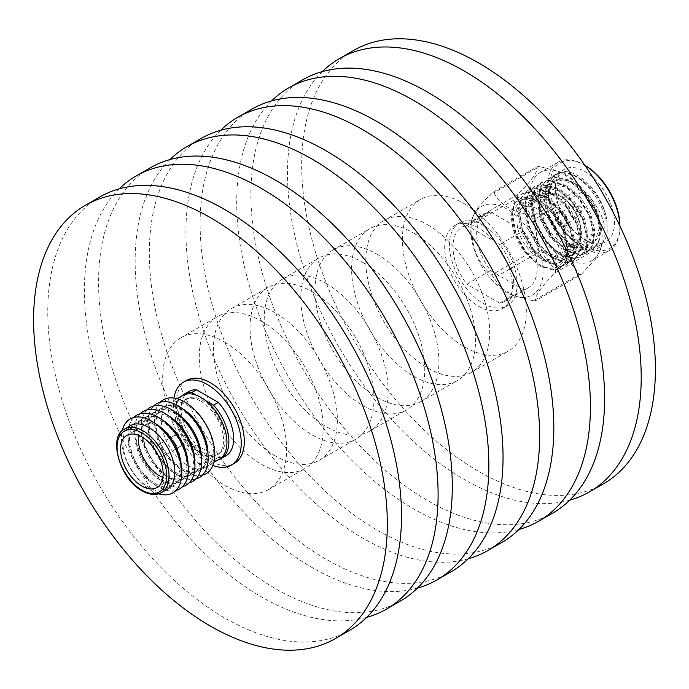 <?xml version="1.0" encoding="UTF-8"?>
<svg xmlns="http://www.w3.org/2000/svg" width="689" height="689" viewBox="0 0 689 689"><rect width="100%" height="100%" fill="white"/><g stroke="black" fill="none" stroke-linecap="round" stroke-linejoin="round"><path stroke-width="0.52" stroke-dasharray="3.44 2.58" d="M202.618 452.484A31.927 18.431 -120 0 0 218.585 454.068A31.927 18.431 -120 0 0 223.477 428.48A31.927 18.431 -120 0 0 202.618 400.343A31.927 18.431 -120 0 0 186.659 398.767A31.927 18.431 -120 0 0 181.758 424.346A31.927 18.431 -120 0 0 202.618 452.484M200.964 401.299A31.927 18.431 60 0 1 221.824 429.436A31.927 18.431 60 0 1 216.932 455.016A31.927 18.431 60 0 1 200.964 453.44A31.927 18.431 60 0 1 180.105 425.302A31.927 18.431 60 0 1 184.996 399.723A31.927 18.431 60 0 1 200.964 401.299M182.594 395.555A36.741 21.213 -120 0 0 176.961 424.992A36.741 21.213 -120 0 0 200.964 457.367A36.741 21.213 -120 0 0 219.335 459.193M187.33 465.239A36.741 21.213 -120 0 0 205.701 467.056A36.741 21.213 -120 0 0 211.334 437.618A36.741 21.213 -120 0 0 187.33 405.244A36.741 21.213 -120 0 0 168.96 403.418A36.741 21.213 -120 0 0 163.327 432.864A36.741 21.213 -120 0 0 187.33 465.239M202.411 475.212A42.666 24.632 60 0 1 184.643 471.629A42.666 24.632 60 0 1 157.755 437.059A42.666 24.632 60 0 1 160.261 402.195M207.932 453.25A36.741 21.213 60 0 1 200.318 470.165A36.741 21.213 60 0 1 181.948 468.348A36.741 21.213 60 0 1 157.945 435.973A36.741 21.213 60 0 1 163.577 406.527A36.741 21.213 60 0 1 181.948 408.353A36.741 21.213 60 0 1 182.034 408.405M180.716 469.063A36.741 21.213 -120 0 0 199.087 470.88A36.741 21.213 -120 0 0 204.711 441.442A36.741 21.213 -120 0 0 180.716 409.059A36.741 21.213 -120 0 0 162.346 407.242A36.741 21.213 -120 0 0 156.713 436.688A36.741 21.213 -120 0 0 180.716 469.063M195.788 479.027A42.666 24.632 60 0 1 178.02 475.453A42.666 24.632 60 0 1 151.132 440.882A42.666 24.632 60 0 1 153.638 406.019M201.309 457.065A36.741 21.213 60 0 1 193.695 473.989A36.741 21.213 60 0 1 175.325 472.172A36.741 21.213 60 0 1 151.322 439.797A36.741 21.213 60 0 1 156.954 410.351A36.741 21.213 60 0 1 175.325 412.168A36.741 21.213 60 0 1 175.419 412.22M174.093 472.887A36.741 21.213 -120 0 0 192.464 474.704A36.741 21.213 -120 0 0 198.096 445.258A36.741 21.213 -120 0 0 174.093 412.883A36.741 21.213 -120 0 0 155.723 411.066A36.741 21.213 -120 0 0 150.09 440.504A36.741 21.213 -120 0 0 174.093 472.887M189.174 482.851A42.666 24.632 60 0 1 171.406 479.277A42.666 24.632 60 0 1 144.509 444.706A42.666 24.632 60 0 1 147.015 409.843M194.686 460.889A36.741 21.213 60 0 1 187.081 477.813A36.741 21.213 60 0 1 168.71 475.996A36.741 21.213 60 0 1 144.707 443.613A36.741 21.213 60 0 1 150.34 414.175A36.741 21.213 60 0 1 168.71 415.992A36.741 21.213 60 0 1 168.796 416.044M167.47 476.702A36.741 21.213 -120 0 0 185.841 478.528A36.741 21.213 -120 0 0 191.473 449.082A36.741 21.213 -120 0 0 167.47 416.707A36.741 21.213 -120 0 0 149.1 414.89A36.741 21.213 -120 0 0 143.467 444.327A36.741 21.213 -120 0 0 167.47 476.702M182.551 486.675A42.666 24.632 60 0 1 164.783 483.101A42.666 24.632 60 0 1 137.895 448.53A42.666 24.632 60 0 1 140.401 413.667M188.071 464.713A36.741 21.213 60 0 1 180.458 481.637A36.741 21.213 60 0 1 162.087 479.811A36.741 21.213 60 0 1 138.084 447.437A36.741 21.213 60 0 1 143.717 417.999A36.741 21.213 60 0 1 162.087 419.816A36.741 21.213 60 0 1 162.173 419.868M160.856 480.526A36.741 21.213 -120 0 0 179.226 482.343A36.741 21.213 -120 0 0 184.85 452.906A36.741 21.213 -120 0 0 160.856 420.531A36.741 21.213 -120 0 0 142.485 418.705A36.741 21.213 -120 0 0 136.853 448.151A36.741 21.213 -120 0 0 160.856 480.526M175.928 490.499A42.666 24.632 60 0 1 158.16 486.916A42.666 24.632 60 0 1 131.272 452.354A42.666 24.632 60 0 1 133.778 417.482M181.448 468.537A36.741 21.213 60 0 1 173.835 485.452A36.741 21.213 60 0 1 155.464 483.635A36.741 21.213 60 0 1 131.461 451.261A36.741 21.213 60 0 1 137.094 421.814A36.741 21.213 60 0 1 155.464 423.64A36.741 21.213 60 0 1 155.559 423.692M154.233 424.355A36.741 21.213 60 0 1 178.236 456.729A36.741 21.213 60 0 1 172.603 486.167A36.741 21.213 60 0 1 154.233 484.35A36.741 21.213 60 0 1 130.23 451.975A36.741 21.213 60 0 1 135.862 422.529A36.741 21.213 60 0 1 154.233 424.355M158.599 493.849A42.666 24.632 60 0 1 151.546 490.74A42.666 24.632 60 0 1 122.211 430.814M167.22 489.276A36.741 21.213 60 0 1 148.85 487.459A36.741 21.213 60 0 1 124.847 455.084A36.741 21.213 60 0 1 130.479 425.638M162.88 477.434A30.092 17.371 -120 0 0 174.636 477.322A30.092 17.371 -120 0 0 179.243 453.207A30.092 17.371 -120 0 0 159.59 426.689A30.092 17.371 -120 0 0 144.544 425.199A30.092 17.371 -120 0 0 138.567 435.319M158.246 455.291A6.184 3.574 -120 0 0 159.59 456.307A6.184 3.574 -120 0 0 162.682 456.618A6.184 3.574 -120 0 0 163.629 451.657A6.184 3.574 -120 0 0 159.59 446.205A6.184 3.574 -120 0 0 156.498 445.904A6.184 3.574 -120 0 0 155.421 450.399M177.323 435.965A6.184 3.574 -120 0 0 174.231 435.663A6.184 3.574 -120 0 0 173.275 440.615A6.184 3.574 -120 0 0 177.323 446.076A6.184 3.574 -120 0 0 180.415 446.377A6.184 3.574 -120 0 0 181.362 441.416A6.184 3.574 -120 0 0 177.323 435.965M173.972 398.044A47.886 27.646 -120 0 0 207.389 462.758A47.886 27.646 -120 0 0 212.867 465.411M186.521 380.423A47.886 27.646 -120 0 0 179.174 418.791A47.886 27.646 -120 0 0 210.455 460.984A47.886 27.646 -120 0 0 234.398 463.352M349.702 630.306A250.116 144.406 60 0 1 224.648 617.921A250.116 144.406 60 0 1 61.243 397.51A250.116 144.406 60 0 1 99.586 197.088M224.648 342.149A87.632 50.598 60 0 1 281.896 419.368A87.632 50.598 60 0 1 268.46 489.595A87.632 50.598 60 0 1 224.648 485.254A87.632 50.598 60 0 1 167.393 408.026A87.632 50.598 60 0 1 180.828 337.808A87.632 50.598 60 0 1 224.648 342.149M261.243 321.014A87.632 50.598 60 0 1 318.49 398.242A87.632 50.598 60 0 1 305.063 468.46A87.632 50.598 60 0 1 261.243 464.119A87.632 50.598 60 0 1 203.996 386.899A87.632 50.598 60 0 1 217.431 316.673A87.632 50.598 60 0 1 261.243 321.014M366.66 617.413A250.116 144.406 60 0 1 261.243 596.786A250.116 144.406 60 0 1 103.255 393.135A250.116 144.406 60 0 1 119.231 188.855M400.49 600.989A250.116 144.406 60 0 1 275.428 588.595A250.116 144.406 60 0 1 112.031 368.193A250.116 144.406 60 0 1 150.374 167.772M275.393 455.946A87.632 50.598 60 0 1 218.146 378.726A87.632 50.598 60 0 1 231.582 308.5A87.632 50.598 60 0 1 275.393 312.84A87.632 50.598 60 0 1 332.649 390.069A87.632 50.598 60 0 1 319.214 460.286A87.632 50.598 60 0 1 275.393 455.946M311.996 291.714A87.632 50.598 60 0 1 369.244 368.934A87.632 50.598 60 0 1 355.817 439.16A87.632 50.598 60 0 1 311.996 434.819A87.632 50.598 60 0 1 254.749 357.591A87.632 50.598 60 0 1 268.185 287.373A87.632 50.598 60 0 1 311.996 291.714M417.431 588.105A250.116 144.406 60 0 1 311.996 567.486A250.116 144.406 60 0 1 154 363.818A250.116 144.406 60 0 1 170.002 159.538M451.243 571.681A250.116 144.406 60 0 1 326.181 559.296A250.116 144.406 60 0 1 162.785 338.893A250.116 144.406 60 0 1 201.128 138.463M326.181 283.523A87.632 50.598 60 0 1 383.428 360.743A87.632 50.598 60 0 1 370.002 430.969A87.632 50.598 60 0 1 326.181 426.629A87.632 50.598 60 0 1 268.934 349.401A87.632 50.598 60 0 1 282.369 279.183A87.632 50.598 60 0 1 326.181 283.523M362.784 262.388A87.632 50.598 60 0 1 420.032 339.617A87.632 50.598 60 0 1 406.596 409.834A87.632 50.598 60 0 1 362.784 405.494A87.632 50.598 60 0 1 305.537 328.274A87.632 50.598 60 0 1 318.964 258.048A87.632 50.598 60 0 1 362.784 262.388M468.193 558.788A250.116 144.406 60 0 1 362.784 538.169A250.116 144.406 60 0 1 204.788 334.509A250.116 144.406 60 0 1 220.773 130.23M502.031 542.364A250.116 144.406 60 0 1 376.969 529.979A250.116 144.406 60 0 1 213.573 309.568A250.116 144.406 60 0 1 251.907 109.146M376.969 254.198A87.632 50.598 60 0 1 434.216 331.426A87.632 50.598 60 0 1 420.79 401.644A87.632 50.598 60 0 1 376.969 397.303A87.632 50.598 60 0 1 319.722 320.084A87.632 50.598 60 0 1 333.149 249.857A87.632 50.598 60 0 1 376.969 254.198M413.572 233.071A87.632 50.598 60 0 1 470.82 310.291A87.632 50.598 60 0 1 457.384 380.517A87.632 50.598 60 0 1 413.572 376.177A87.632 50.598 60 0 1 356.316 298.948A87.632 50.598 60 0 1 369.752 228.731A87.632 50.598 60 0 1 413.572 233.071M518.981 529.462A250.116 144.406 60 0 1 413.572 508.844A250.116 144.406 60 0 1 255.576 305.193A250.116 144.406 60 0 1 271.561 100.913M552.811 513.038A250.116 144.406 60 0 1 427.757 500.653A250.116 144.406 60 0 1 264.361 280.251A250.116 144.406 60 0 1 302.695 79.821M427.757 224.881A87.632 50.598 60 0 1 485.004 302.101A87.632 50.598 60 0 1 471.569 372.327A87.632 50.598 60 0 1 427.757 367.986A87.632 50.598 60 0 1 370.51 290.758A87.632 50.598 60 0 1 383.937 220.54A87.632 50.598 60 0 1 427.757 224.881M464.352 203.746A87.632 50.598 60 0 1 521.607 280.974A87.632 50.598 60 0 1 508.172 351.192A87.632 50.598 60 0 1 464.352 346.851A87.632 50.598 60 0 1 407.104 269.632A87.632 50.598 60 0 1 420.54 199.405A87.632 50.598 60 0 1 464.352 203.746M569.769 500.145A250.116 144.406 60 0 1 464.352 479.527A250.116 144.406 60 0 1 306.364 275.867A250.116 144.406 60 0 1 322.34 71.587M603.598 483.721A250.116 144.406 60 0 1 478.545 471.336A250.116 144.406 60 0 1 315.14 250.925A250.116 144.406 60 0 1 353.483 50.504M483.273 303.479A47.886 27.646 -120 0 0 507.207 305.847A47.886 27.646 -120 0 0 514.554 267.478A47.886 27.646 -120 0 0 483.273 225.286A47.886 27.646 -120 0 0 459.33 222.917A47.886 27.646 -120 0 0 451.993 261.286A47.886 27.646 -120 0 0 483.273 303.479M478.545 306.209A47.886 27.646 -120 0 0 502.479 308.577A47.886 27.646 -120 0 0 509.826 270.209A47.886 27.646 -120 0 0 478.545 228.016A47.886 27.646 -120 0 0 454.602 225.647A47.886 27.646 -120 0 0 447.264 264.016A47.886 27.646 -120 0 0 478.545 306.209M575.298 218.146A6.184 3.574 -120 0 0 576.211 217.87A6.184 3.574 -120 0 0 576.848 217.293A6.184 3.574 -120 0 0 576.245 210.791A6.184 3.574 -120 0 0 570.931 206.872A6.184 3.574 -120 0 0 570.836 206.881A6.184 3.574 -120 0 0 570.018 207.156A6.184 3.574 -120 0 0 569.648 213.581A6.184 3.574 -120 0 0 575.298 218.146M560.286 213.013A6.184 3.574 60 0 1 565.945 217.578A6.184 3.574 60 0 1 565.566 224.011A6.184 3.574 60 0 1 564.661 224.287A6.184 3.574 60 0 1 559.003 219.722A6.184 3.574 60 0 1 559.382 213.297A6.184 3.574 60 0 1 560.286 213.013M579.199 205.822A2.842 1.645 60 0 1 581.645 207.622A2.842 1.645 60 0 1 581.921 210.61A2.842 1.645 60 0 1 581.215 211.006A2.842 1.645 60 0 1 578.476 208.603A2.842 1.645 60 0 1 579.165 205.83A2.842 1.645 60 0 1 579.199 205.822M559.701 211.489A7.855 4.539 60 0 1 566.883 217.293A7.855 4.539 60 0 1 566.401 225.458A7.855 4.539 60 0 1 565.256 225.811A7.855 4.539 60 0 1 558.064 220.015A7.855 4.539 60 0 1 558.546 211.85A7.855 4.539 60 0 1 559.701 211.489M558.512 212.178A7.855 4.539 60 0 1 565.703 217.974A7.855 4.539 60 0 1 565.221 226.138A7.855 4.539 60 0 1 564.076 226.492A7.855 4.539 60 0 1 556.884 220.695A7.855 4.539 60 0 1 557.367 212.531A7.855 4.539 60 0 1 558.512 212.178M527.309 206.33A29.257 16.889 60 0 1 554.059 227.921A29.257 16.889 60 0 1 552.277 258.323A29.257 16.889 60 0 1 547.996 259.65A29.257 16.889 60 0 1 521.237 238.049A29.257 16.889 60 0 1 523.02 207.647A29.257 16.889 60 0 1 527.309 206.33M566.556 242.571L567.426 249.926L565.635 261.32L559.597 268.572L553.741 270.312L539.513 266.04L525.285 252.622L515.01 233.562L511.6 213.9L514.192 202.041L521.082 194.289L527.473 192.248L542.794 195.891L558.116 208.681L569.484 227.094L573.989 246.128L572.197 257.531L566.169 264.783L560.312 266.522L546.076 262.242L531.848 248.824L521.582 229.773L518.162 210.111L520.755 198.251L527.653 190.5L534.035 188.45L549.366 192.093L564.687 204.883L576.056 223.305L580.56 242.339L578.769 253.741L572.731 260.993L566.875 262.733L552.647 258.453L538.419 245.034L528.144 225.983L524.734 206.321L527.326 194.453L534.225 186.702L540.607 184.661L555.928 188.304L571.259 201.093L582.618 219.515L587.123 238.549L585.331 249.952L579.303 257.204L573.446 258.935L559.21 254.663L544.982 241.245L534.716 222.194L531.305 202.523L533.889 190.664L540.787 182.912L547.169 180.871L562.5 184.514L577.821 197.304L589.19 215.726L593.694 234.76L591.903 246.154L585.865 253.406L580.009 255.145L565.781 250.874L551.553 237.455L541.278 218.396L537.868 198.733L540.46 186.874L547.359 179.123L553.741 177.082L569.062 180.725L584.393 193.506L595.752 211.928L600.265 230.961L598.465 242.364L592.437 249.616L586.58 251.356L572.352 247.075L558.116 233.657L547.85 214.606L544.439 194.944L547.023 183.085L553.922 175.325L560.312 173.283C585.831 168.314 618.929 224.08 603.142 242.037A41.796 24.132 60 0 1 598.741 245.973A41.796 24.132 60 0 1 592.618 247.868A41.796 24.132 60 0 1 577.847 243.906A41.796 24.132 60 0 1 548.289 192.713A41.796 24.132 60 0 1 556.945 173.585A41.796 24.132 60 0 1 563.068 171.69A41.796 24.132 60 0 1 606.639 218.706C602.169 194.832 577.933 170.286 561.104 172.827L554.723 174.868L547.824 182.619L545.232 194.479L548.642 214.15L558.917 233.201L573.145 246.619L587.372 250.891L593.229 249.16L599.266 241.908L601.058 230.505L596.553 211.471L585.185 193.049L569.863 180.26L554.542 176.617L548.151 178.658L541.253 186.409L538.669 198.277L542.079 217.939L552.345 236.99L566.582 250.408L580.81 254.689L586.666 252.949L592.695 245.697L594.495 234.294L589.982 215.261L578.622 196.839L563.292 184.058L547.97 180.406L541.588 182.456L534.69 190.207L532.097 202.066L535.508 221.729L545.783 240.78L560.011 254.207L574.238 258.478L580.095 256.739L586.132 249.487L587.924 238.084L583.419 219.05L572.051 200.637L556.729 187.847L541.399 184.204L535.017 186.245L528.119 193.997L525.535 205.856L528.945 225.518L539.211 244.578L553.439 257.996L567.676 262.268L573.532 260.537L579.561 253.276L581.352 241.882L576.848 222.848L565.48 204.426L550.158 191.637L534.836 187.994L528.454 190.035L521.556 197.786L518.963 209.645L522.374 229.316L532.649 248.367L546.877 261.786L561.104 266.057L566.961 264.326L572.998 257.075L574.79 245.672L570.285 226.638L558.917 208.216L543.595 195.426L528.265 191.783L521.883 193.824L514.984 201.576L512.392 213.444L515.811 233.106L526.077 252.157L540.305 265.575L554.542 269.855L560.398 268.116L566.427 260.864L568.218 249.461L564.369 232.038L554.447 214.606A41.796 24.132 60 0 1 566.556 242.58C570.285 266.187 551.355 276.763 532.821 259.675C518.938 249.056 509.016 226.173 512.211 212.221C514.132 191.068 538.738 193.247 554.447 214.606M603.142 242.037C607.939 229.73 603.753 215.02 590.568 197.898C601.79 216.992 603.176 231.737 594.736 242.14L587.631 245.499L574.867 242.183L556.083 222.004L548.289 194.953L552.078 180.501L562.448 174.016C578.579 170.924 602.289 195.59 606.639 218.706M619.885 225.863A49.419 28.533 60 0 1 602.41 250.718A49.419 28.533 60 0 1 554.671 208.388A49.419 28.533 60 0 1 567.469 160.658A49.419 28.533 60 0 1 584.935 165.334M584.883 165.326A51.089 29.498 -120 0 0 583.755 164.654A51.089 29.498 -120 0 0 565.695 159.814A51.089 29.498 -120 0 0 558.211 162.122A51.089 29.498 -120 0 0 555.093 215.218A51.089 29.498 -120 0 0 601.816 252.923A51.089 29.498 -120 0 0 609.3 250.615A51.089 29.498 -120 0 0 619.885 227.224A51.089 29.498 -120 0 0 619.859 225.914M524.975 297.286A51.089 29.498 60 0 1 512.323 295.099A51.089 29.498 60 0 1 471.198 223.865A51.089 29.498 60 0 1 488.854 204.177A51.089 29.498 60 0 1 538.195 247.937A51.089 29.498 60 0 1 524.975 297.286M537.041 166.747A59.202 34.183 60 0 1 538.255 166.609A59.202 34.183 60 0 1 539.504 166.531L494.065 192.765A59.202 34.183 -120 0 0 492.816 192.842A59.202 34.183 -120 0 0 491.593 192.98L537.041 166.747C538.126 171.647 531.563 180.983 517.353 194.754L471.913 220.988L471.913 218.783L477.468 208.242L491.593 192.98M471.913 220.988A59.202 34.183 -120 0 0 471.913 224.278L517.353 198.044C531.52 210.489 538.075 227.404 537.041 248.772L491.593 275.014C477.434 262.561 470.871 245.654 471.913 224.278M491.593 275.014A59.202 34.183 -120 0 0 494.065 278.08L539.504 251.847C560.209 254.99 573.326 262.569 578.872 274.575L533.432 300.809L513.977 295.762L501.273 287.968L494.065 278.08M533.432 300.809A59.202 34.183 -120 0 0 534.681 300.731A59.202 34.183 -120 0 0 535.896 300.585L581.335 274.351A59.202 34.183 60 0 1 580.121 274.498A59.202 34.183 60 0 1 578.872 274.575M547.962 170.054A51.089 29.498 60 0 1 560.613 172.241A51.089 29.498 60 0 1 601.738 243.467A51.089 29.498 60 0 1 591.567 260.847A51.089 29.498 60 0 1 584.083 263.164A51.089 29.498 60 0 1 537.36 225.449A51.089 29.498 60 0 1 540.477 172.362A51.089 29.498 60 0 1 547.962 170.054M539.504 251.847A59.202 34.183 60 0 1 537.041 248.772M517.353 198.044A59.202 34.183 60 0 1 517.353 194.754M599.714 243.768A41.796 24.132 60 0 1 561.492 212.927A41.796 24.132 60 0 1 564.041 169.485A41.796 24.132 60 0 1 570.156 167.599A41.796 24.132 60 0 1 608.387 198.449A41.796 24.132 60 0 1 605.838 241.882A41.796 24.132 60 0 1 599.714 243.768M188.82 391.516A37.12 21.437 -120 0 0 196.494 444.956L191.731 447.712A37.12 21.437 -120 0 1 181.595 396.132M523.339 289.561L499.697 303.212A42.796 24.709 -120 0 0 504.667 301.446A42.796 24.709 -120 0 0 499.697 244.517L523.339 230.867L490.482 211.902A42.796 24.709 -120 0 0 485.512 213.668A42.796 24.709 -120 0 0 490.482 270.596L523.339 289.561A42.796 24.709 -120 0 0 528.317 287.795A42.796 24.709 -120 0 0 523.339 230.867M590.568 197.898L587.106 193.454L573.567 182.249L560.028 179.088L554.387 180.897L545.946 198.199L548.883 215.519L557.84 232.305L570.285 244.139L582.73 247.937L587.846 246.429L594.624 230.092L590.594 213.401L580.534 197.243L567.004 186.039L553.465 182.878L547.824 184.695L539.384 201.989L542.312 219.317L551.278 236.103L563.714 247.937L576.159 251.735L581.275 250.219L588.053 233.881L584.022 217.19L573.971 201.033L560.433 189.837L546.894 186.667L541.253 188.485L532.812 205.778L535.749 223.107L544.706 239.893L557.151 251.726L569.588 255.524L574.704 254.017L581.49 237.671L577.46 220.98L567.4 204.831L553.861 193.626L540.331 190.465L534.681 192.274L526.241 209.577L529.178 226.896L538.143 243.682L550.58 255.516L563.025 259.314L568.141 257.807L574.919 241.469L570.888 224.778L560.837 208.621L547.299 197.416L533.76 194.255L528.119 196.064L519.678 213.366L522.606 230.686L531.572 247.472L544.017 259.314L556.454 263.103L561.569 261.596L568.347 245.258L564.325 228.567L554.266 212.41L540.727 201.214L527.197 198.044L521.547 199.862L513.107 217.156L516.044 234.484L525.001 251.27L532.821 259.675M594.736 242.14L599.551 227.249L595.52 210.558L585.461 194.401L571.93 183.196L558.391 180.036L552.742 181.844L544.301 199.147L547.238 216.467L556.204 233.252L568.64 245.095L581.085 248.884L586.201 247.377L592.979 231.039L588.949 214.348L578.898 198.191L565.359 186.995L551.82 183.825L546.179 185.642L537.739 202.936L540.676 220.265L549.633 237.05L562.078 248.884L574.514 252.682L579.63 251.166L586.408 234.828L582.386 218.137L572.326 201.98L558.788 190.784L545.257 187.615L539.608 189.432L531.167 206.726L534.104 224.054L543.061 240.84L555.506 252.674L567.951 256.472L573.067 254.964L579.845 238.627L575.815 221.927L565.764 205.778L552.225 194.574L538.686 191.413L533.045 193.221L524.605 210.524L527.533 227.844L536.498 244.629L548.944 256.463L561.38 260.261L566.496 258.754L573.274 242.416L569.252 225.725L559.192 209.568L545.654 198.363L532.123 195.202L526.474 197.011L518.033 214.313L520.97 231.633L529.927 248.419L542.372 260.261L554.817 264.051L559.933 262.543L566.711 246.206L562.68 229.515L552.621 213.357L539.091 202.161L525.552 198.992L519.911 200.809L512.211 212.221M555.584 272.586A59.202 34.183 -120 0 0 555.584 269.296L601.023 243.062A59.202 34.183 60 0 1 601.023 246.352L555.584 272.586C541.416 286.288 534.853 295.624 535.896 300.585M535.896 218.559A59.202 34.183 -120 0 0 533.432 215.493L578.872 189.26A59.202 34.183 60 0 1 581.335 192.326L535.896 218.559C534.81 239.815 541.373 256.73 555.584 269.296M494.065 192.765C499.516 204.719 512.633 212.29 533.432 215.493M578.872 189.26L571.689 179.39L558.96 171.57L539.504 166.531M601.023 243.062C602.108 221.806 595.554 204.891 581.335 192.326M581.335 274.351L595.434 259.142L601.023 248.557L601.023 246.352M490.482 270.596L466.841 284.247A42.796 24.709 -120 0 1 461.871 227.318L485.512 213.668M490.482 211.902L466.841 225.553A42.796 24.709 -120 0 0 461.871 227.318M466.841 225.553L499.697 244.517M499.697 303.212L466.841 284.247M196.494 444.956L218.275 457.53A37.12 21.437 -120 0 0 225.949 455.817M218.335 459.77A37.12 21.437 -120 0 1 213.504 460.278L191.731 447.712M196.21 395.133L205.718 400.628M213.504 460.278L218.275 457.53M161.407 492.635A36.741 21.213 60 0 1 143.036 490.809A36.741 21.213 60 0 1 119.033 458.435A36.741 21.213 60 0 1 124.666 428.997M551.544 194.195A27.586 15.925 60 0 1 578.183 217.827A27.586 15.925 60 0 1 571.043 244.474A27.586 15.925 60 0 1 544.405 220.842A27.586 15.925 60 0 1 551.544 194.195M570.458 246.679A29.257 16.889 -120 0 0 574.738 245.353A29.257 16.889 -120 0 0 576.521 214.951A29.257 16.889 -120 0 0 549.77 193.359A29.257 16.889 -120 0 0 545.481 194.677A29.257 16.889 -120 0 0 543.699 225.088A29.257 16.889 -120 0 0 570.458 246.679M218.585 454.068L216.932 455.016M213.866 462.345L205.701 467.056M200.318 470.165L199.087 470.88M193.695 473.989L192.464 474.704M187.081 477.813L185.841 478.528M180.458 481.637L179.226 482.343M173.835 485.452L172.603 486.167M144.544 425.199L126.81 435.431M174.231 435.663L156.498 445.904M268.46 489.595L305.063 468.46M319.214 460.286L355.817 439.16M370.002 430.969L406.596 409.834M420.79 401.644L457.384 380.517M471.569 372.327L508.172 351.192M507.207 305.847L502.479 308.577M576.211 217.87L565.566 224.011M581.921 210.61L576.848 217.293M566.401 225.458L565.221 226.138M523.02 207.647L545.481 194.677L550.21 193.213C569.398 189.286 593.307 236.439 574.738 245.353L552.277 258.323M574.867 242.183L577.847 243.906M548.289 194.953L548.289 192.713M584.858 165.291L583.755 164.654M619.885 225.949L619.885 227.224M512.323 295.099L513.977 295.762M471.198 223.865L471.913 218.783M609.3 250.615L591.567 260.847M521.082 194.289L521.883 193.824M527.653 190.5L528.454 190.035M534.225 186.702L535.017 186.245M540.787 182.912L541.588 182.456M547.359 179.123L548.151 178.658M553.922 175.325L554.723 174.868M556.945 173.585L564.041 169.485M566.169 264.783L566.961 264.326M572.731 260.993L573.532 260.537M579.303 257.204L580.095 256.739M585.865 253.406L586.666 252.949M592.437 249.616L593.229 249.16M598.741 245.973L605.838 241.882M504.667 301.446L528.317 287.795M552.742 181.844L554.387 180.897M586.201 247.377L587.846 246.429M546.179 185.642L547.824 184.695M579.63 251.166L581.275 250.219M539.608 189.432L541.253 188.485M573.067 254.964L574.704 254.017M533.045 193.221L534.681 192.274M566.496 258.754L568.141 257.807M526.474 197.011L528.119 196.064M559.933 262.543L561.569 261.596M519.911 200.809L521.547 199.862M559.597 268.572L560.398 268.116M560.613 172.241L558.96 171.57M601.738 243.467L601.023 248.557M558.211 162.122L540.477 172.362M558.546 211.85L557.367 212.531M579.165 205.83L570.836 206.881M570.018 207.156L559.382 213.297M459.33 222.917L454.602 225.647M383.937 220.54L420.54 199.405M333.149 249.857L369.752 228.731M282.369 279.183L318.964 258.048M231.582 308.5L268.185 287.373M180.828 337.808L217.431 316.673M180.415 446.377L162.682 456.618M174.636 477.322L156.903 487.554M137.094 421.814L135.862 422.529M143.717 417.999L142.485 418.705M150.34 414.175L149.1 414.89M156.954 410.351L155.723 411.066M163.577 406.527L162.346 407.242M177.125 398.707L168.96 403.418M186.659 398.767L184.996 399.723"/><path stroke-width="1.03" d="M213.866 462.345L219.335 459.193A36.741 21.213 -120 0 0 224.967 429.747A36.741 21.213 -120 0 0 200.964 397.372A36.741 21.213 -120 0 0 182.594 395.555L177.125 398.707M160.261 402.195A42.666 24.632 60 0 1 184.643 401.954A42.666 24.632 60 0 1 213.332 442.571A42.666 24.632 60 0 1 202.411 475.212M182.034 408.405A36.741 21.213 60 0 1 207.932 453.25M153.638 406.019A42.666 24.632 60 0 1 178.02 405.778A42.666 24.632 60 0 1 206.709 446.386A42.666 24.632 60 0 1 195.788 479.027M175.419 412.22A36.741 21.213 60 0 1 201.309 457.065M147.015 409.843A42.666 24.632 60 0 1 171.406 409.593A42.666 24.632 60 0 1 200.094 450.21A42.666 24.632 60 0 1 189.174 482.851M168.796 416.044A36.741 21.213 60 0 1 194.686 460.889M140.401 413.667A42.666 24.632 60 0 1 164.783 413.417A42.666 24.632 60 0 1 193.471 454.034A42.666 24.632 60 0 1 182.551 486.675M162.173 419.868A36.741 21.213 60 0 1 188.071 464.713M133.778 417.482A42.666 24.632 60 0 1 158.16 417.241A42.666 24.632 60 0 1 186.848 457.858A42.666 24.632 60 0 1 175.928 490.499M155.559 423.692A36.741 21.213 60 0 1 181.448 468.537M122.211 430.814A42.666 24.632 60 0 1 151.546 421.065A42.666 24.632 60 0 1 181.508 469.097A42.666 24.632 60 0 1 158.599 493.849M124.666 428.997L130.479 425.638A36.741 21.213 60 0 1 148.85 427.464A36.741 21.213 60 0 1 172.853 459.839A36.741 21.213 60 0 1 167.22 489.276L161.407 492.635C156.136 495.606 149.737 495.029 142.201 490.895C119.395 479.156 107.828 435.948 124.666 428.997A36.741 21.213 60 0 1 143.036 430.814A36.741 21.213 60 0 1 167.039 463.189A36.741 21.213 60 0 1 161.407 492.635M141.856 436.921A30.092 17.371 -120 0 0 126.81 435.431A30.092 17.371 -120 0 0 122.194 459.546A30.092 17.371 -120 0 0 141.856 486.064A30.092 17.371 -120 0 0 156.903 487.554A30.092 17.371 -120 0 0 161.519 463.447A30.092 17.371 -120 0 0 141.856 436.921M138.567 435.319A30.092 17.371 -120 0 0 159.59 475.832A30.092 17.371 -120 0 0 162.88 477.434M155.421 450.399A6.184 3.574 -120 0 0 158.246 455.291M212.867 465.411A47.886 27.646 -120 0 0 231.323 465.127A47.886 27.646 -120 0 0 238.67 426.758A47.886 27.646 -120 0 0 207.389 384.565A47.886 27.646 -120 0 0 183.446 382.197A47.886 27.646 -120 0 0 173.972 398.044M231.323 465.127L234.398 463.352A47.886 27.646 -120 0 0 241.736 424.984A47.886 27.646 -120 0 0 210.455 382.791A47.886 27.646 -120 0 0 186.521 380.423L183.446 382.197M210.455 217.664A250.116 144.406 60 0 1 373.86 438.075A250.116 144.406 60 0 1 335.517 638.496A250.116 144.406 60 0 1 210.455 626.112A250.116 144.406 60 0 1 47.059 405.7A250.116 144.406 60 0 1 85.402 205.279A250.116 144.406 60 0 1 210.455 217.664M85.402 205.279L99.586 197.088A250.116 144.406 60 0 1 224.648 209.473A250.116 144.406 60 0 1 388.045 429.884A250.116 144.406 60 0 1 349.702 630.306L335.517 638.496M119.231 188.855A250.116 144.406 60 0 1 136.189 175.962A250.116 144.406 60 0 1 261.243 188.347A250.116 144.406 60 0 1 424.639 408.749A250.116 144.406 60 0 1 386.305 609.179A250.116 144.406 60 0 1 366.66 617.413M136.189 175.962L150.374 167.772A250.116 144.406 60 0 1 275.428 180.156A250.116 144.406 60 0 1 438.833 400.559A250.116 144.406 60 0 1 400.49 600.989L386.305 609.179M170.002 159.538A250.116 144.406 60 0 1 186.943 146.654A250.116 144.406 60 0 1 311.996 159.047A250.116 144.406 60 0 1 475.393 379.45A250.116 144.406 60 0 1 437.059 579.871A250.116 144.406 60 0 1 417.431 588.105M186.943 146.654L201.128 138.463A250.116 144.406 60 0 1 326.181 150.857A250.116 144.406 60 0 1 489.578 371.259A250.116 144.406 60 0 1 451.243 571.681L437.059 579.871M220.773 130.23A250.116 144.406 60 0 1 237.722 117.337A250.116 144.406 60 0 1 362.784 129.721A250.116 144.406 60 0 1 526.181 350.133A250.116 144.406 60 0 1 487.838 550.554A250.116 144.406 60 0 1 468.193 558.788M237.722 117.337L251.907 109.146A250.116 144.406 60 0 1 376.969 121.531A250.116 144.406 60 0 1 540.365 341.942A250.116 144.406 60 0 1 502.031 542.364L487.838 550.554M271.561 100.913A250.116 144.406 60 0 1 288.51 88.011A250.116 144.406 60 0 1 413.572 100.405A250.116 144.406 60 0 1 576.969 320.807A250.116 144.406 60 0 1 538.626 521.229A250.116 144.406 60 0 1 518.981 529.462M288.51 88.011L302.695 79.821A250.116 144.406 60 0 1 427.757 92.214A250.116 144.406 60 0 1 591.153 312.617A250.116 144.406 60 0 1 552.811 513.038L538.626 521.229M322.34 71.587A250.116 144.406 60 0 1 339.298 58.694A250.116 144.406 60 0 1 464.352 71.079A250.116 144.406 60 0 1 627.757 291.49A250.116 144.406 60 0 1 589.414 491.912A250.116 144.406 60 0 1 569.769 500.145M339.298 58.694L353.483 50.504A250.116 144.406 60 0 1 478.545 62.888A250.116 144.406 60 0 1 641.941 283.3A250.116 144.406 60 0 1 603.598 483.721L589.414 491.912M584.858 165.291L584.935 165.334A49.419 28.533 60 0 1 619.885 225.863L619.885 225.949M619.859 225.914A51.089 29.498 -120 0 0 584.883 165.326M184.058 394.263A37.12 21.437 -120 0 1 191.731 392.549L196.494 389.793A37.12 21.437 -120 0 0 188.82 391.516L184.058 394.263A37.12 21.437 -120 0 0 181.595 396.132M221.178 458.564L225.949 455.817A37.12 21.437 -120 0 0 218.275 402.367L213.504 405.115A37.12 21.437 -120 0 1 221.178 458.564A37.12 21.437 -120 0 1 218.335 459.77M196.494 389.793L218.275 402.367M191.731 392.549L196.21 395.133M205.718 400.628L213.504 405.115M141.856 490.129A35.07 20.248 -120 0 0 166.652 475.815A35.07 20.248 -120 0 0 141.856 432.864A35.07 20.248 -120 0 0 117.061 447.178A35.07 20.248 -120 0 0 141.856 490.129"/></g></svg>
